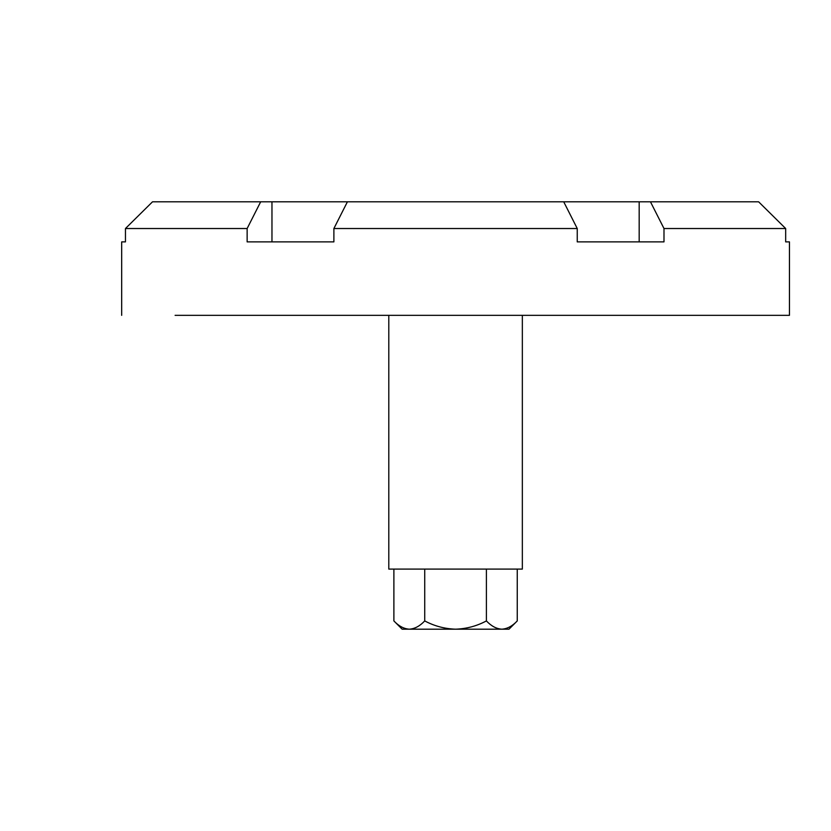 <?xml version="1.0" encoding="UTF-8"?>
<svg xmlns="http://www.w3.org/2000/svg" width="831" height="831" viewBox="0 0 831 831"><rect width="100%" height="100%" fill="white"/><g stroke="black" fill="none" stroke-linecap="round" stroke-linejoin="round"><path stroke-width="1.25" d="M347.41 201.819L758.63 201.819L785.669 228.525L785.669 241.883L785.669 228.525L663.99 228.525L663.99 241.883L577.244 241.883L577.244 228.525L333.885 228.525L333.885 241.883L247.139 241.883L247.139 228.525L125.46 228.525L152.499 201.819L347.41 201.819L333.885 228.525M175.102 315.333L789.45 315.333L789.45 241.883L785.669 241.883M121.679 315.333L121.679 241.883L125.46 241.883L125.46 228.525L152.499 201.819M577.244 228.525L563.73 201.819M247.139 228.525L260.664 201.819M650.465 201.819L663.99 228.525M785.669 228.525L758.63 201.819M522.346 315.333L522.346 569.09L388.794 569.09L388.794 315.333M393.884 569.09L393.884 620.923C398.735 626.096 403.876 628.849 409.299 629.181C403.897 628.849 398.755 626.096 393.884 620.923L402.142 629.181L409.299 629.181C414.721 628.849 419.863 626.096 424.724 620.923L424.724 569.09M486.405 569.09L486.405 620.923C476.776 626.065 466.492 628.818 455.565 629.181C444.658 628.818 434.374 626.065 424.724 620.923M517.256 569.09L517.256 620.923C512.395 626.096 507.253 628.849 501.831 629.181C496.419 628.849 491.287 626.096 486.405 620.923M517.256 620.923L508.988 629.181L409.299 629.181M639.174 241.883L639.174 201.819M271.966 241.883L271.966 201.819"/></g></svg>
